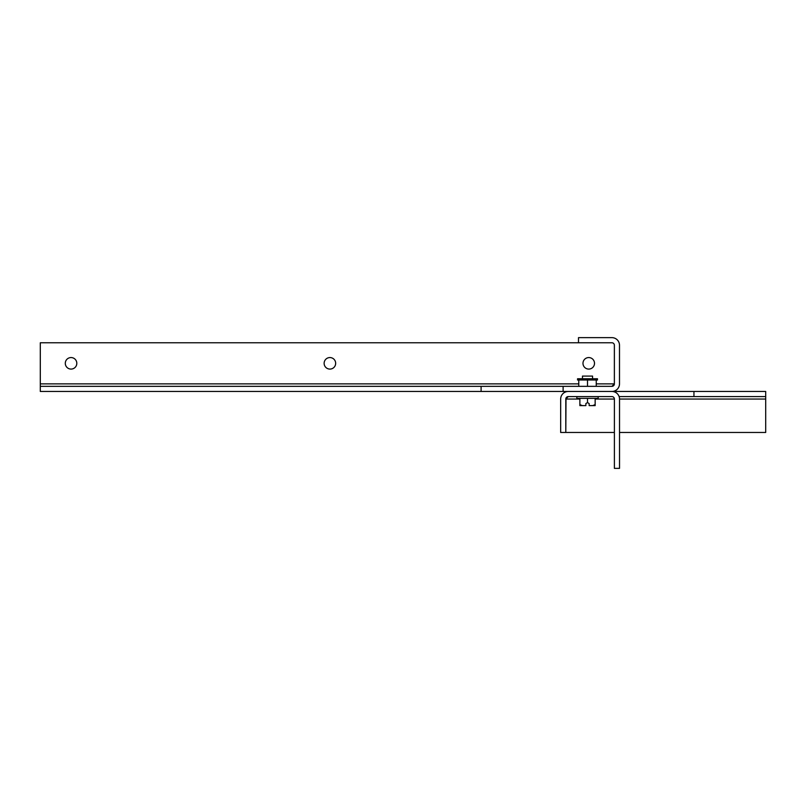 <?xml version="1.0" encoding="UTF-8"?>
<svg xmlns="http://www.w3.org/2000/svg" width="806" height="806" viewBox="0 0 806 806"><rect width="100%" height="100%" fill="white"/><g stroke="black" fill="none" stroke-linecap="round" stroke-linejoin="round"><path stroke-width="1.21" d="M587.514 386.346L587.514 379.989L577.549 379.989L577.549 378.76L597.478 378.76L597.478 379.989L587.514 379.989L587.514 378.76M578.779 379.989L578.779 386.346L578.779 379.989M577.549 379.989L577.549 378.76M596.249 379.989L596.249 386.346M592.561 378.76L592.561 376.09L582.466 376.09L582.466 378.76M576.854 396.592L576.854 398.376L598.173 398.376L598.173 396.592M595.15 398.376L595.15 405.63L595.15 404.612L592.672 405.63L595.15 405.63L595.15 398.376M587.514 398.376L587.514 402.557L585.871 403.584L585.871 405.63L585.035 405.63L585.871 405.63M589.156 405.63L589.982 405.63L589.156 405.63L589.156 403.584L587.514 402.557M589.982 405.63L592.672 405.63M580.34 405.63L582.345 405.63L579.877 405.63L579.877 398.376L579.877 404.612L582.355 405.63L585.035 405.63M619.109 396.592L765.7 396.592L765.7 399.051L619.522 399.051L619.522 468.357L614.394 468.357L614.394 399.051A2.458 2.458 0 0 0 611.935 396.592L568.26 396.592A2.458 2.458 0 0 0 565.802 399.051L568.26 396.592M619.522 399.051A7.586 7.586 0 0 0 611.935 391.464L568.26 391.464A7.586 7.586 0 0 0 560.674 399.051L560.674 432.469L565.802 432.469L566.014 398.053M693.946 396.592L693.946 391.464L593.276 391.464M765.7 396.592L765.7 391.464L693.946 391.464M765.7 399.051L765.7 432.469L619.522 432.469M568.26 391.464L575.413 391.464M614.394 432.469L565.802 432.469L565.802 399.051L579.877 399.051M582.98 363.325A5.763 5.763 0 0 0 588.743 369.088A5.763 5.763 0 0 0 594.506 363.325A5.763 5.763 0 0 0 588.743 357.562A5.763 5.763 0 0 0 582.98 363.325M324.133 363.325A5.763 5.763 0 0 0 329.896 369.088A5.763 5.763 0 0 0 335.659 363.325A5.763 5.763 0 0 0 329.896 357.562A5.763 5.763 0 0 0 324.133 363.325M65.296 363.325A5.763 5.763 0 0 0 71.049 369.088A5.763 5.763 0 0 0 76.812 363.325A5.763 5.763 0 0 0 71.049 357.562A5.763 5.763 0 0 0 65.296 363.325M481.101 386.346L40.3 386.346L40.3 342.772L611.915 342.772A2.458 2.458 0 0 1 614.374 345.23L614.374 383.878A2.458 2.458 0 0 1 611.915 386.346L481.101 386.346L481.101 391.464L611.915 391.464A7.586 7.586 0 0 0 619.492 383.878L619.492 345.23A7.586 7.586 0 0 0 611.915 337.643L578.496 337.643L578.496 342.772M563.112 386.346L563.112 391.464M614.363 345.089L614.363 383.878L611.915 386.346M481.101 391.464L40.3 391.464L40.3 386.346M596.249 383.878L614.363 383.878L614.162 384.875M614.394 399.051L595.15 399.051M40.3 383.878L578.779 383.878"/></g></svg>

